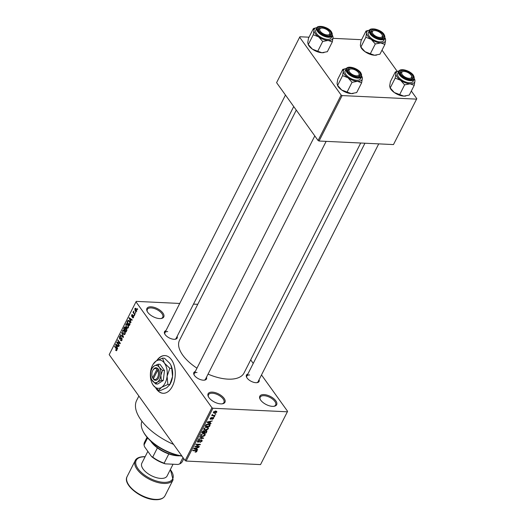 <?xml version="1.0" encoding="UTF-8"?>
<svg xmlns="http://www.w3.org/2000/svg" width="526" height="526" viewBox="0 0 526 526"><rect width="100%" height="100%" fill="white"/><g stroke="black" fill="none" stroke-linecap="round" stroke-linejoin="round"><path stroke-width="0.79" d="M272.461 406.355A9.435 4.556 -153.1 0 1 260.081 399.149A9.435 4.556 -153.1 0 1 264.019 394.585A9.435 4.556 -153.1 0 1 275.249 400.128A9.435 4.556 -153.1 0 1 274.125 406.269A9.435 4.556 -153.1 0 1 272.461 406.355M273.704 406.328A8.653 4.175 26.9 0 0 275.644 405A8.653 4.175 26.9 0 0 272.744 399.234A8.653 4.175 26.9 0 0 264.059 395.69A8.653 4.175 26.9 0 0 260.212 397.169A8.653 4.175 26.9 0 0 260.285 399.523M159.569 318.585A9.435 4.556 -153.1 0 1 147.195 311.385A9.435 4.556 -153.1 0 1 151.126 306.822A9.435 4.556 -153.1 0 1 162.363 312.365A9.435 4.556 -153.1 0 1 161.232 318.506A9.435 4.556 -153.1 0 1 159.569 318.585M160.811 318.565A8.653 4.175 26.9 0 0 162.751 317.231A8.653 4.175 26.9 0 0 159.851 311.471A8.653 4.175 26.9 0 0 151.172 307.927A8.653 4.175 26.9 0 0 147.326 309.406A8.653 4.175 26.9 0 0 147.398 311.754M220.749 403.883A9.435 4.556 -153.1 0 1 208.375 396.676A9.435 4.556 -153.1 0 1 212.313 392.12A9.435 4.556 -153.1 0 1 223.543 397.663A9.435 4.556 -153.1 0 1 222.413 403.804A9.435 4.556 -153.1 0 1 220.749 403.883M221.992 403.856A8.653 4.175 26.9 0 0 223.931 402.528A8.653 4.175 26.9 0 0 221.032 396.762A8.653 4.175 26.9 0 0 212.353 393.224A8.653 4.175 26.9 0 0 208.506 394.704A8.653 4.175 26.9 0 0 208.579 397.051M155.808 388.096A18.87 11.25 -87.3 0 0 163.086 393.284A18.87 11.25 -87.3 0 0 172.429 386.196A18.87 11.25 -87.3 0 0 174.448 366.497A18.87 11.25 -87.3 0 0 164.888 355.583A18.87 11.25 -87.3 0 0 156.715 360.665M165.013 355.589A18.87 11.25 -87.3 0 0 157.136 360.428M177.157 336.344A7.075 3.419 -153.1 0 1 175.25 339.244A7.075 3.419 -153.1 0 1 174.001 339.303A7.075 3.419 -153.1 0 1 164.717 333.898A7.075 3.419 -153.1 0 1 165.933 330.65M167.709 331.584A6.292 3.038 26.9 0 0 164.914 332.662A6.292 3.038 26.9 0 0 164.927 334.273M259.068 379.733A7.075 3.419 -153.1 0 1 257.168 382.639A7.075 3.419 -153.1 0 1 255.919 382.698A7.075 3.419 -153.1 0 1 246.635 377.293A7.075 3.419 -153.1 0 1 247.851 374.045M249.626 374.979A6.292 3.038 26.9 0 0 246.832 376.051A6.292 3.038 26.9 0 0 246.845 377.668M206.481 377.227A7.075 3.419 -153.1 0 1 204.575 380.127A7.075 3.419 -153.1 0 1 203.325 380.186A7.075 3.419 -153.1 0 1 194.041 374.782A7.075 3.419 -153.1 0 1 195.258 371.534M197.033 372.467A6.292 3.038 26.9 0 0 194.239 373.539A6.292 3.038 26.9 0 0 194.252 375.156M360.704 143.013L244.051 372.954A36.176 17.463 -153.1 0 1 227.968 379.134A36.176 17.463 -153.1 0 1 208.053 374.118M287.604 411.339L260.528 464.609L287.604 411.339L261.501 374.946M253.236 363.42L250.692 359.869M136.675 311.234L136.037 311.688L135.195 311.03L134.82 308.65L135.452 308.203L136.28 308.828L136.675 311.234M135.011 314.403L134.814 314.791L133.025 312.299L133.223 311.905L133.505 312.306L133.709 311.162L133.755 312.523L135.011 314.403M133.492 317.513L132.427 317.665L133.249 317.132L133.236 316.218L131.691 316.54L131.625 314.942L132.598 314.752L131.888 315.291L131.855 316.1L133.387 315.764L133.492 317.513M132.946 317.967L132.427 317.665L133.374 317.711M132.598 317.231L133.63 317.145M133.617 316.231L133.025 316.093M132.079 316.797L131.691 316.54L132.486 316.573M132.177 314.482L132.598 314.752M132.434 315.186L131.888 315.291M131.855 316.1L132.848 316.218L131.993 316.192M132.966 315.455L133.387 315.764M128.811 320.538L127.798 320.485L129.435 321.208L129.929 324.424L129.35 325.568L126.884 322.136L128.259 320.308M126.332 328.303L125.714 328.27L126.588 328.579L126.707 330.775L126.089 331.991L123.63 328.559L124.248 327.343L125.412 327.133L126.01 328.165M124.872 326.784L125.412 327.133M123.525 337.048L123.327 337.436L120.283 335.161L120.487 334.753L123.123 336.864L121.684 332.393L123.525 337.048M119.29 345.391L119.093 345.779L116.634 342.347L116.844 341.933L119.652 343.031L117.679 340.283L117.877 339.888L120.342 343.32L120.125 343.741L117.324 342.643L119.29 345.391M116.397 350.77L115.615 350.171L115.779 349.737L116.529 349.974L116.555 349.297L114.563 346.424L114.767 346.036L116.437 348.363L116.805 350.395L116.325 350.763L116.805 350.395M116.89 350.191L116.285 350.165L116.943 349.994M211.932 407.722L135.984 301.839L109.191 354.655L185.139 460.539L211.932 407.722L212.912 408.242L186.119 461.059L185.139 460.539M117.633 348.666L117.423 349.073L115.562 344.451L115.773 344.043L118.869 346.226L118.659 346.634L117.752 345.95L117.068 347.298L117.633 348.666M120.645 339.928L121.697 339.796L121.677 338.415L119.514 338.829L119.402 336.778L120.112 336.206L120.737 336.627L119.698 337.166L119.718 338.455L120.033 338.678L120.98 337.791L121.868 338.014L121.966 340.23L121.184 340.855L120.474 340.368L120.645 339.928L121.933 340.289M122.085 338.435L121.381 338.211L122.006 338.244M120.033 339.185L119.514 338.829L120.579 338.882M120.566 337.061L119.698 337.166M121.703 337.83L120.98 337.791L121.868 338.014M124.36 334.694L123.077 333.892L122.551 330.578L123.386 329.973L124.577 330.834L125.267 332.458L125.076 334.102L124.254 334.7M127.621 328.277L126.339 327.474L125.806 324.154L126.641 323.549L127.838 324.417L128.522 326.035L128.331 327.678L127.509 328.277M131 322.313L130.79 322.721L129.14 317.691L132.236 319.874L132.033 320.281L131.125 319.598L130.435 320.952L131 322.313M134.446 315.521L134.248 315.909L133.893 315.422L134.097 315.028L134.446 315.521M135.807 312.839L135.609 313.233L135.452 312.352L135.807 312.839M137.674 309.156L137.477 309.544L137.128 309.058L137.325 308.663L137.674 309.156M197.75 304.317L193.502 304.113M179.728 303.456L136.26 301.378L135.984 301.839M215.87 413.877L215.042 414.238L215.87 413.877M214.509 416.553L213.681 416.914L214.509 416.553M211.064 423.345L210.86 423.759L207.047 422.358L207.257 421.944L212.3 420.912L210.604 421.596L209.92 422.943L211.064 423.345M208.316 427.52L208.421 428.67L207.159 429.762L205.449 430.077L203.91 429.505L203.897 428.453L206.928 427.059L208.421 427.651M205.061 433.943L205.166 435.094L203.904 436.179L202.194 436.495L200.649 435.929L200.636 434.877L203.667 433.477L205.166 434.068M202.056 441.222L199.906 442.445L201.557 441.163L201.202 440.334L198.138 442.248L197.447 441.952L197.487 441.077L199.407 439.966L198.013 441.09L198.348 441.86L201.392 439.946L202.115 440.269L202.056 441.222L201.675 440.696M201.557 441.163L200.945 439.979M197.737 440.703L198.348 441.86M197.697 449.697L197.487 450.111L193.68 448.711L193.884 448.297L198.933 447.264L197.237 447.948L196.546 449.296L197.697 449.697M287.327 411.799L212.912 408.242M260.528 464.609L186.119 461.059M196.277 451.985L195.093 452.169L196.389 451.347L196.27 450.907L192.68 450.677L192.878 450.289L195.869 450.434L196.895 451.387L196.277 451.985L196.047 451.663M196.389 451.347L195.935 450.434M196.921 450.749L196.895 451.387L196.237 450.466M199.361 446.423L199.157 446.817L194.745 446.607L199.334 444.707L195.79 444.536L195.994 444.148L200.406 444.358L195.823 446.258L199.361 446.423M203.588 438.086L198.394 439.414L198.598 439.013L202.964 438.276L199.591 437.06L199.795 436.646L203.588 438.086M206.771 431.813L206.153 433.023L201.741 432.813L202.359 431.603L204.009 430.577L204.726 431.044L206.08 430.564L206.876 430.893L206.771 431.813L206.409 431.313M209.992 425.462L209.414 426.606L204.995 426.395L205.949 424.686L208.513 423.871L210.078 424.436L209.992 425.462L209.631 424.955M210.17 418.532L210.716 419.288L210.249 418.367L211.623 417.506L210.709 418.374L210.847 418.893L213.023 417.512L213.582 418.505L212.063 419.413L213.135 418.459L212.905 417.907L210.716 419.288L210.203 419.071M213.135 418.459L212.642 417.539M210.466 418.032L210.847 418.893M213.023 417.512L213.622 417.769M215.075 415.435L214.878 415.829L211.669 415.678L212.379 415.31L212.044 414.817L212.405 414.455L212.793 415.257L215.075 415.435M212.037 414.836L212.379 415.31L212.044 414.817M212.346 414.495L212.793 415.257M216.765 412.233L214.549 413.239L213.438 412.838L213.438 412.075L215.621 411.062L216.765 411.463L216.765 412.233L215.943 411.089M341.137 95.061L299.649 37.221L276.591 82.661L318.085 140.508L341.137 95.061L342.124 95.581L319.065 141.027L318.085 140.508M361.612 39.7L332.978 38.339M309.025 37.195L299.925 36.761L299.649 37.221M416.809 98.678L393.474 144.578L416.809 98.678L411.325 91.031M397.202 71.339L382.001 50.148M416.533 99.131L342.124 95.581M393.474 144.578L319.065 141.027M196.967 368.167A36.176 17.463 -153.1 0 1 179.537 340.223L296.276 110.112M173.567 444.404A47.182 22.776 -153.1 0 1 136.694 400.339L138.871 396.039M256.734 382.685A6.292 3.038 26.9 0 0 258.049 381.745L378.727 143.874M204.147 380.18A6.292 3.038 26.9 0 0 205.456 379.233L326.133 141.369M174.823 339.296A6.292 3.038 26.9 0 0 176.131 338.349L293.732 106.554M197.026 449.467L197.487 450.111M196.237 448.869L196.546 449.296M195.001 448.717L196.099 449.145L196.652 448.053L194.258 448.494L195.001 448.717M198.861 446.403L199.157 446.817M199.032 444.292L199.334 444.707M199.873 444.332L200.196 444.779M197.414 441.248L198.138 442.248M198.999 439.992L199.262 440.361M202.944 437.842L203.391 438.467M202.543 437.691L202.964 438.276M201.872 436.047L202.194 436.495M204.732 434.496L205.166 435.094M201.156 434.897L201.156 435.679L202.398 436.107L204.647 435.068L204.64 434.292L203.457 433.871L202.379 433.983L201.156 434.897L200.879 434.509M203.181 433.477L203.457 433.871M203.983 432.102L206.153 433.023M202.457 432.451L203.772 432.51L204.312 431.366L203.884 430.972L202.457 432.451L202.148 432.017M203.628 430.61L204.312 431.366M204.318 431.254L204.68 431.767L204.292 432.536M205.62 430.59L205.883 430.952L204.68 431.767M206.409 431.373L205.883 430.952L206.409 431.373L205.837 432.609M205.127 429.624L205.449 430.077M207.994 428.072L208.421 428.67M204.41 428.473L204.41 429.262L205.659 429.683L207.901 428.651L207.895 427.875L206.718 427.447L205.633 427.566L204.41 428.473L204.134 428.092M206.435 427.059L206.718 427.447M209.105 426.172L209.414 426.606M205.712 426.027L209.098 426.192L209.309 424.469L206.435 424.784L205.712 426.027L205.403 425.593M205.765 424.923L206.06 425.337M206.199 424.456L206.435 424.784M208.026 423.871L208.309 424.265M208.901 423.91L209.558 424.666L209.026 423.923M210.393 423.114L210.86 423.759M209.611 422.516L209.92 422.943M208.368 422.365L209.466 422.792L210.019 421.701L207.625 422.141L208.368 422.365M212.866 417.512L213.582 418.505M212.32 417.657L212.563 417.992M211.235 417.559L211.478 417.894M214.016 416.533L214.312 416.947M214.582 415.415L214.878 415.829M215.377 413.85L215.673 414.264M214.207 412.759L214.549 413.239M213.648 411.766L213.904 412.562L213.49 411.976M215.173 411.069L215.456 411.45L213.891 412.101L214.746 412.851L216.311 412.2L215.811 411.076M216.311 412.2L215.456 411.45M116.877 350.231L115.615 350.171M116.923 349.31L116.555 349.297M115.062 346.45L114.563 346.424M116.41 344.491L115.562 344.451M118.528 345.983L117.752 345.95M116.318 345.404L116.844 346.765L117.397 345.681L115.944 344.576L116.318 345.404M117.324 346.792L116.844 346.765M116.575 344.602L115.944 344.576M118.146 345.713L117.397 345.681M118.087 342.419L116.634 342.347M120.152 343.057L119.652 343.031M118.179 340.309L117.679 340.283M118.843 342.715L117.324 342.643M121.848 340.434L120.474 340.368M122.131 339.816L121.697 339.796M120.007 336.811L119.402 336.778M120.737 338.711L120.033 338.678M121.039 335.193L120.283 335.161M123.452 336.877L123.123 336.864M121.854 332.82L121.48 332.8M123.643 333.918L123.077 333.892M123.163 330.604L122.551 330.578M124.432 330.637L122.841 330.972L123.281 333.504L124.143 334.148L124.787 333.701L124.373 331.216L123.472 330.532L124.373 330.571M124.833 331.235L124.373 331.216M125.221 333.721L124.787 333.701M124.123 328.579L123.63 328.559M124.826 327.369L124.248 327.343M125.635 327.599L124.458 327.889L124.116 328.566L124.853 329.592L125.405 328.415L124.938 327.35L125.556 327.382M125.333 329.618L124.853 329.592M126.496 328.467L125.405 328.415M126.819 328.993L125.53 329.223L125.135 329.993L126.003 331.196L126.595 329.92L126.03 328.724L126.694 328.75M126.483 331.222L126.003 331.196M126.97 329.94L126.595 329.92M126.871 330.387L126.424 330.367M126.904 327.501L126.339 327.474M126.424 324.187L125.806 324.154M127.686 324.22L126.095 324.555L126.542 327.087L127.397 327.724L128.042 327.284L127.634 324.792L126.727 324.108L127.634 324.154M128.094 324.818L127.634 324.792M128.482 327.303L128.042 327.284M127.384 322.162L126.884 322.136M127.371 322.149L129.258 324.779L129.758 322.589L129.232 321.596L128.055 320.965L127.371 322.149M129.738 324.798L129.258 324.779M129.212 320.919L128.055 320.965M129.698 321.616L129.232 321.596M130.113 322.609L129.758 322.589M130.073 324.095L129.613 324.075M129.784 318.145L128.936 318.099M131.894 319.63L131.125 319.598M129.685 319.052L130.218 320.413L130.77 319.328L129.311 318.223L129.685 319.052M130.698 320.439L130.218 320.413M129.942 318.256L129.311 318.223M131.513 319.361L130.77 319.328M132.506 314.989L131.625 314.942M134.393 315.442L133.893 315.422M133.696 312.332L133.025 312.299M133.821 311.418L133.426 311.399M135.754 312.766L135.254 312.74M135.793 311.063L135.195 311.03M136.195 308.716L134.82 308.65M135.07 309.018L135.392 310.642L136.425 310.873L136.102 309.249L135.07 309.018L136.241 308.782M136.55 309.268L136.102 309.249M136.799 310.886L136.024 311.142L136.701 311.175M137.621 309.078L137.128 309.058M156.36 388.589A18.87 11.25 -87.3 0 0 163.211 393.29M181.996 456.16A32.244 15.563 -153.1 0 1 143.42 431.905L143.052 431.182A33.026 15.944 26.9 0 0 181.818 455.91M141.961 421.26A33.026 15.944 26.9 0 0 143.052 431.182M414.232 85.311L409.267 95.088L403.83 96.113L394.303 92.537A10.375 5.01 -153.1 0 1 390.864 89.249A10.375 5.01 -153.1 0 1 390.22 88.19L389.661 86.067L390.377 81.688L395.335 71.917L395.894 73.785L395.171 78.157L400.529 80.254L404.619 84.857L410.063 83.831L414.232 85.311L414.948 80.938L414.396 79.071M412.338 75.172A7.075 3.419 -153.1 0 1 411.082 79.255A7.075 3.419 -153.1 0 1 400.99 74.633A7.075 3.419 -153.1 0 1 400.549 73.91A7.075 3.419 -153.1 0 1 403.981 70.53A7.075 3.419 -153.1 0 1 412.338 75.172M411.424 75.678A5.503 2.656 26.9 0 0 405.388 71.635A5.503 2.656 26.9 0 0 403.232 71.516A5.503 2.656 26.9 0 0 402.232 74.666A5.503 2.656 26.9 0 0 407.946 78.17A5.503 2.656 26.9 0 0 411.424 75.678L411.792 76.401A6.292 3.038 -153.1 0 1 411.963 78.367A6.292 3.038 -153.1 0 1 410.648 79.308A6.292 3.038 26.9 0 0 411.963 78.367A6.292 3.038 26.9 0 0 411.575 76.02M398.767 71.358L397.709 73.449A8.653 4.175 26.9 0 0 398.484 77.026A8.653 4.175 26.9 0 0 406.48 82.26A8.653 4.175 26.9 0 0 413.134 81.274L414.192 79.183A8.653 4.175 -153.1 0 1 407.545 80.169A8.653 4.175 -153.1 0 1 399.543 74.942A8.653 4.175 -153.1 0 1 398.767 71.358C400.26 67.663 410.319 70.642 413.423 75.31L414.192 79.183M399.661 94.627L404.619 84.857M405.789 96.002A10.375 5.01 -153.1 0 1 405.658 96.021A10.375 5.01 -153.1 0 1 403.83 96.113A10.375 5.01 -153.1 0 1 394.303 92.537L390.213 87.927L395.171 78.157M398.82 71.003L395.335 71.917M414.363 78.755A10.375 5.01 -153.1 0 1 414.389 78.815A10.375 5.01 -153.1 0 1 414.948 80.938A10.375 5.01 -153.1 0 1 410.063 83.831A10.375 5.01 -153.1 0 1 400.529 80.254A10.375 5.01 -153.1 0 1 395.894 73.785A10.375 5.01 -153.1 0 1 398.945 70.977A10.375 5.01 -153.1 0 1 399.01 70.971M402.863 71.602A6.292 3.038 26.9 0 0 400.746 72.673A6.292 3.038 26.9 0 0 400.759 74.291A6.292 3.038 -153.1 0 1 400.746 72.673A6.292 3.038 -153.1 0 1 402.429 71.648L403.232 71.516M380.831 37.399A5.503 2.656 26.9 0 0 382.1 34.795A5.503 2.656 26.9 0 0 373.907 30.639A5.503 2.656 26.9 0 0 373.854 30.646A5.503 2.656 26.9 0 0 373.684 34.677A5.503 2.656 26.9 0 0 380.831 37.399M373.046 30.778A6.292 3.038 -153.1 0 1 373.105 30.764A6.292 3.038 -153.1 0 1 373.171 30.758A6.292 3.038 26.9 0 0 371.422 31.79A6.292 3.038 -153.1 0 1 373.046 30.778M382.1 34.795L382.468 35.518A6.292 3.038 -153.1 0 1 382.639 37.484A6.292 3.038 -153.1 0 1 381.324 38.424A6.292 3.038 26.9 0 0 382.639 37.484A6.292 3.038 26.9 0 0 382.251 35.137M371.435 33.408A6.292 3.038 -153.1 0 1 371.422 31.79A6.292 3.038 26.9 0 0 371.435 33.408M350.586 69.018A5.503 2.656 26.9 0 0 350.415 73.048A5.503 2.656 26.9 0 0 357.562 75.77A5.503 2.656 26.9 0 0 358.831 73.167A5.503 2.656 26.9 0 0 350.638 69.011A5.503 2.656 26.9 0 0 350.586 69.018M348.166 71.779A6.292 3.038 -153.1 0 1 348.153 70.162A6.292 3.038 -153.1 0 1 349.777 69.149A6.292 3.038 -153.1 0 1 349.836 69.143A6.292 3.038 -153.1 0 1 349.902 69.13A6.292 3.038 26.9 0 0 348.153 70.162A6.292 3.038 26.9 0 0 348.166 71.779M358.831 73.167L359.199 73.89A6.292 3.038 -153.1 0 1 359.37 75.856A6.292 3.038 -153.1 0 1 358.055 76.796A6.292 3.038 26.9 0 0 359.37 75.856A6.292 3.038 26.9 0 0 358.982 73.508M323.47 28.24A5.503 2.656 26.9 0 0 321.314 28.128A5.503 2.656 26.9 0 0 320.314 31.271A5.503 2.656 26.9 0 0 326.028 34.782A5.503 2.656 26.9 0 0 329.506 32.283A5.503 2.656 26.9 0 0 323.47 28.24M320.945 28.207A6.292 3.038 26.9 0 0 318.828 29.278A6.292 3.038 26.9 0 0 318.841 30.896A6.292 3.038 -153.1 0 1 318.828 29.278A6.292 3.038 -153.1 0 1 320.512 28.259L321.314 28.128M329.506 32.283L329.874 33.007A6.292 3.038 -153.1 0 1 330.045 34.972A6.292 3.038 -153.1 0 1 328.73 35.913A6.292 3.038 26.9 0 0 330.045 34.972A6.292 3.038 26.9 0 0 329.657 32.625M179.839 455.792A21.231 10.25 -153.1 0 1 168.813 453.958A21.231 10.25 -153.1 0 1 157.392 447.909A21.231 10.25 -153.1 0 1 151.146 441.755A21.231 10.25 -153.1 0 1 150.614 440.966M150.949 441.275A22.02 10.632 26.9 0 0 179.386 455.707M147.609 437.908L144.019 444.989L144.538 446.765L151.573 456.575L152.718 457.12A21.231 10.25 26.9 0 0 164.138 463.169L165.322 463.853A20.448 9.869 -153.1 0 1 151.573 456.575M157.392 447.909L152.718 457.12M168.813 453.958L164.138 463.169M182.982 457.528L179.741 463.912L177.933 464.458L165.322 463.853M179.741 463.912A21.231 10.25 26.9 0 0 182.437 461.381L183.804 458.685M147.056 437.264L144.565 442.169A21.231 10.25 26.9 0 0 144.019 444.989M147.839 451.367L141.842 463.182A14.156 6.831 26.9 0 0 146.59 472.618A14.156 6.831 26.9 0 0 160.792 478.41A14.156 6.831 26.9 0 0 167.09 475.991L173.061 464.228M385.039 37.872A10.375 5.01 -153.1 0 1 385.065 37.931A10.375 5.01 -153.1 0 1 385.624 40.055A10.375 5.01 -153.1 0 1 380.739 42.948A10.375 5.01 26.9 0 1 371.205 39.371A10.375 5.01 -153.1 0 1 367.773 36.077A10.375 5.01 -153.1 0 1 366.569 32.901L365.846 37.274L371.205 39.371L375.294 43.974L380.739 42.948L384.907 44.427L385.624 40.055L385.071 38.188M371.665 33.749A7.075 3.419 -153.1 0 1 371.224 33.026A7.075 3.419 -153.1 0 1 374.657 29.647A7.075 3.419 -153.1 0 1 383.013 34.289A7.075 3.419 -153.1 0 1 381.758 38.372A7.075 3.419 -153.1 0 1 371.665 33.749M369.16 36.149A8.653 4.175 26.9 0 0 377.155 41.376A8.653 4.175 26.9 0 0 383.809 40.39L384.868 38.306A8.653 4.175 -153.1 0 1 378.22 39.286A8.653 4.175 -153.1 0 1 370.219 34.058A8.653 4.175 -153.1 0 1 369.443 30.475L368.384 32.566A8.653 4.175 26.9 0 0 369.16 36.149M384.907 44.427L379.943 54.204L374.505 55.23L370.337 53.744L364.978 51.653L360.889 47.044L365.846 37.274M370.337 53.744L375.294 43.974M369.495 30.12L366.011 31.034L361.053 40.804L360.336 45.183L360.895 47.307A10.375 5.01 -153.1 0 0 364.978 51.653A10.375 5.01 -153.1 0 0 374.505 55.23A10.375 5.01 -153.1 0 0 376.333 55.138L376.642 55.092M366.011 31.034L366.569 32.901A10.375 5.01 -153.1 0 1 369.62 30.094A10.375 5.01 -153.1 0 1 369.686 30.087M361.638 82.806L356.681 92.576L351.237 93.602L341.709 90.025A10.375 5.01 -153.1 0 1 338.271 86.737A10.375 5.01 -153.1 0 1 337.626 85.679L337.067 83.555L337.784 79.183L342.748 69.406L343.3 71.273L342.584 75.645L347.942 77.743L352.025 82.345L357.47 81.32L361.638 82.806L362.355 78.427L361.803 76.566M359.751 72.667A7.075 3.419 -153.1 0 1 358.489 76.743A7.075 3.419 -153.1 0 1 348.396 72.121A7.075 3.419 -153.1 0 1 347.956 71.404A7.075 3.419 -153.1 0 1 351.388 68.018A7.075 3.419 -153.1 0 1 359.751 72.667M346.174 68.847L345.115 70.938A8.653 4.175 26.9 0 0 345.891 74.521A8.653 4.175 26.9 0 0 353.893 79.748A8.653 4.175 26.9 0 0 360.54 78.762L361.599 76.678A8.653 4.175 -153.1 0 1 354.951 77.657A8.653 4.175 -153.1 0 1 346.95 72.43A8.653 4.175 -153.1 0 1 346.174 68.847C347.666 65.152 357.726 68.137 360.829 72.798L361.599 76.678M347.068 92.122L352.025 82.345M353.202 93.49A10.375 5.01 -153.1 0 1 353.071 93.516A10.375 5.01 -153.1 0 1 351.237 93.602A10.375 5.01 -153.1 0 1 341.709 90.025L337.62 85.422L342.584 75.645M346.226 68.492L342.748 69.406M361.77 76.244A10.375 5.01 -153.1 0 1 361.796 76.303A10.375 5.01 -153.1 0 1 362.355 78.427A10.375 5.01 -153.1 0 1 357.47 81.32A10.375 5.01 -153.1 0 1 347.942 77.743A10.375 5.01 -153.1 0 1 343.3 71.273A10.375 5.01 -153.1 0 1 346.358 68.472A10.375 5.01 -153.1 0 1 346.424 68.459M332.445 35.36A10.375 5.01 -153.1 0 1 332.471 35.42A10.375 5.01 -153.1 0 1 333.03 37.543A10.375 5.01 -153.1 0 1 328.145 40.436A10.375 5.01 26.9 0 1 318.618 36.859A10.375 5.01 -153.1 0 1 315.179 33.572A10.375 5.01 -153.1 0 1 313.976 30.39L313.259 34.762L318.618 36.859L322.701 41.462L328.145 40.436L332.314 41.922L333.03 37.543L332.478 35.683M319.072 31.238A7.075 3.419 -153.1 0 1 318.631 30.521A7.075 3.419 -153.1 0 1 322.063 27.135A7.075 3.419 -153.1 0 1 330.427 31.784A7.075 3.419 -153.1 0 1 329.164 35.86A7.075 3.419 -153.1 0 1 319.072 31.238M316.567 33.638A8.653 4.175 26.9 0 0 324.568 38.865A8.653 4.175 26.9 0 0 331.216 37.879L332.274 35.794A8.653 4.175 -153.1 0 1 325.627 36.774A8.653 4.175 -153.1 0 1 317.625 31.547A8.653 4.175 -153.1 0 1 316.849 27.963L315.791 30.054A8.653 4.175 26.9 0 0 316.567 33.638M332.314 41.922L327.356 51.693L321.912 52.718L317.743 51.239L312.385 49.142L308.295 44.539L313.259 34.762M317.743 51.239L322.701 41.462M316.902 27.608L313.424 28.522L308.46 38.299L307.743 42.672L308.302 44.795A10.375 5.01 -153.1 0 0 312.385 49.142A10.375 5.01 -153.1 0 0 321.912 52.718A10.375 5.01 -153.1 0 0 323.746 52.633L324.049 52.58M313.424 28.522L313.976 30.39A10.375 5.01 -153.1 0 1 317.033 27.589A10.375 5.01 -153.1 0 1 317.099 27.576M156.965 369.265L152.652 377.78L153.671 379.41A6.292 3.748 -87.3 0 0 158.602 377.964A6.292 3.748 -87.3 0 0 158.615 369.66L157.931 368.641L156.965 369.265A5.503 3.281 -87.3 0 0 152.902 370.212A5.503 3.281 -87.3 0 0 152.547 377.576A5.503 3.281 -87.3 0 0 152.652 377.78M157.912 368.68A6.292 3.748 -87.3 0 0 153.211 369.699L152.902 370.212M152.547 377.576L152.81 378.115A6.292 3.748 -87.3 0 0 152.967 378.424M161.331 380.318L160.851 375.334L162.521 370.449L159.22 367.286A8.653 5.155 -87.3 0 0 154.151 365.997A8.653 5.155 -87.3 0 0 152.238 368.075A8.653 5.155 -87.3 0 0 150.725 372.75A8.653 5.155 -87.3 0 0 151.685 379.647L155.67 383.96L157.425 382.093L161.331 380.318L163.284 380.416L164.48 370.547L160.009 364.321L158.056 364.222L154.151 365.997L152.395 367.865M155.67 383.96L157.622 384.059L163.284 380.416M162.521 370.449L164.48 370.547M151.685 379.647A8.653 5.155 -87.3 0 0 152.362 380.798A8.653 5.155 -87.3 0 0 157.425 382.093A8.653 5.155 -87.3 0 0 160.851 375.334A8.653 5.155 -87.3 0 0 159.22 367.286L158.056 364.222M150.535 372.073A14.156 8.436 -87.3 0 0 152.106 383.355A14.156 8.436 -87.3 0 0 153.211 385.242A14.156 8.436 -87.3 0 0 161.495 387.353A14.156 8.436 -87.3 0 0 167.104 376.3A14.156 8.436 -87.3 0 0 164.428 363.131A14.156 8.436 -87.3 0 0 156.137 361.02A14.156 8.436 -87.3 0 0 153.007 364.419A14.156 8.436 -87.3 0 0 150.535 372.073M169.793 384.552L166.92 387.616L160.529 390.509L158.615 390.417L161.495 387.353L167.879 384.46L169.793 384.552L172.528 376.563L171.746 368.404L169.832 368.312L164.428 363.131L162.527 358.121L164.441 358.213L169.845 363.394L170.865 365.097L171.746 368.404M167.879 384.46L167.104 376.3L169.832 368.312M162.527 358.121L156.137 361.02L153.007 364.419M152.106 383.355L153.211 385.242L158.615 390.417M170.904 365.175A14.156 8.436 92.7 0 1 170.95 365.274A14.156 8.436 92.7 0 1 172.528 376.563A14.156 8.436 -87.3 0 1 170.049 384.217L169.504 385.117M153.671 379.41L153.355 378.759L157.668 370.245L158.615 369.66M153.355 378.759A5.503 3.281 -87.3 0 0 157.622 377.444A5.503 3.281 -87.3 0 0 157.668 370.245M153.487 378.49L152.948 378.464M195.409 450.407L195.711 450.821M201.905 437.448L202.352 438.073M202.503 431.353L202.799 431.767M211.912 417.986L212.188 418.367M116.713 348.804L116.253 348.777M117.265 345.095L116.555 345.063M121.118 338.323L120.507 338.29M123.176 336.167L122.828 336.153M125.734 328.881L125.221 328.862M127.956 321.064L127.443 321.044M130.632 318.743L129.929 318.71M133.492 315.929L132.394 315.876M413.226 75.218A8.179 3.952 26.9 0 0 403.008 69.807A8.179 3.952 26.9 0 0 400.108 74.593A8.179 3.952 26.9 0 0 410.319 80.005A8.179 3.952 26.9 0 0 413.226 75.218M155.545 499.404A21.231 10.25 26.9 0 0 164.986 495.775C163.356 498.609 160.075 499.917 155.157 499.7C141.402 499.483 122.321 484.551 127.121 476.563A21.231 10.25 26.9 0 0 134.235 490.712A21.231 10.25 26.9 0 0 155.545 499.404M145.064 456.831A20.448 9.869 26.9 0 0 138.141 468.909A20.448 9.869 26.9 0 0 163.606 482.335A20.448 9.869 26.9 0 0 170.312 469.639M170.391 469.481L173.087 479.811A21.231 10.25 -153.1 0 1 163.645 483.44A21.231 10.25 -153.1 0 1 142.336 474.741A21.231 10.25 -153.1 0 1 135.221 460.598L127.121 476.563M370.784 33.71A8.179 3.952 26.9 0 0 380.995 39.121A8.179 3.952 26.9 0 0 383.901 34.335A8.179 3.952 26.9 0 0 373.684 28.923A8.179 3.952 26.9 0 0 370.784 33.71M360.632 72.706A8.179 3.952 26.9 0 0 350.415 67.295A8.179 3.952 26.9 0 0 347.515 72.082A8.179 3.952 26.9 0 0 357.733 77.493A8.179 3.952 26.9 0 0 360.632 72.706M318.191 31.198A8.179 3.952 26.9 0 0 328.408 36.61A8.179 3.952 26.9 0 0 331.308 31.823A8.179 3.952 26.9 0 0 321.09 26.412A8.179 3.952 26.9 0 0 318.191 31.198M196.395 450.999L195.994 450.44M201.609 440.518L201.202 439.946M197.96 441.689L197.5 441.051M201.156 435.679L200.616 434.923M204.64 434.292L204.081 433.516M204.266 431.116L203.878 430.577M206.35 431.136L205.936 430.557M204.41 429.262L203.871 428.506M207.895 427.875L207.336 427.099M213.168 418.025L212.806 417.519M210.656 418.808L210.288 418.295M212.616 415.139L212.228 414.593M120.145 336.785L120.664 336.804M124.143 334.148L125.024 334.188M127.397 327.724L128.285 327.77M132.9 317.415L133.519 317.448M414.389 78.815L414.725 79.465M246.832 376.051L364.952 143.217M373.907 30.639L373.105 30.764M314.791 135.918L194.239 373.539M350.638 69.011L349.836 69.143M164.914 332.662L285.467 95.035M145.143 456.673L145.051 456.673C137.799 456.555 135.688 459.349 135.221 460.598M173.087 479.811L164.986 495.775M384.868 38.306L384.098 34.427C380.844 29.042 369.535 27.326 369.443 30.475M385.065 37.931L385.4 38.582M361.796 76.303L362.131 76.954M332.274 35.794L331.505 31.915C328.25 26.53 316.941 24.814 316.849 27.963M332.471 35.42L332.807 36.07M152.238 368.075L152.586 367.496"/></g></svg>

